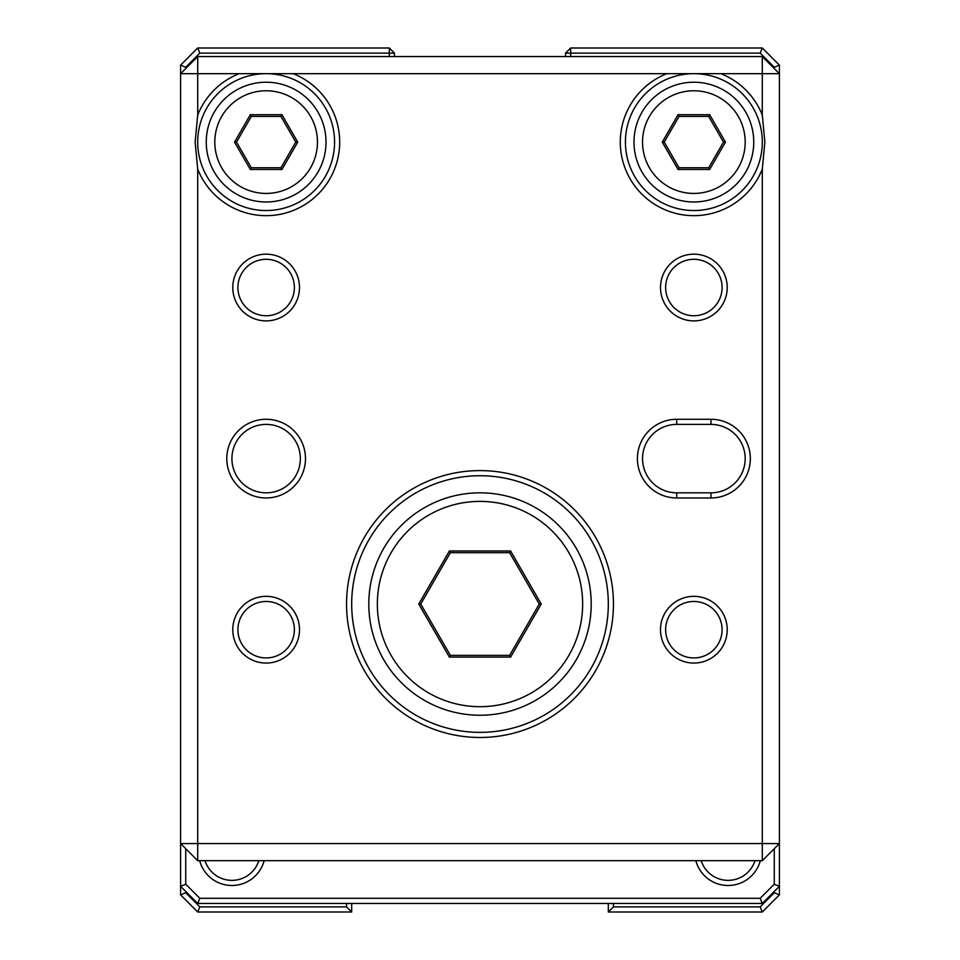 <?xml version="1.0" encoding="UTF-8"?>
<svg xmlns="http://www.w3.org/2000/svg" width="960" height="960" viewBox="0 0 960 960"><rect width="100%" height="100%" fill="white"/><g stroke="black" fill="none" stroke-linecap="round" stroke-linejoin="round"><path stroke-width="1.44" d="M760.332 860.676A33.36 33.36 0 0 1 695.832 860.676M701.172 860.676A28.224 28.224 0 0 0 754.98 860.676M264.168 860.676A33.36 33.36 0 0 1 199.668 860.676M205.02 860.676A28.224 28.224 0 0 0 258.828 860.676M185.724 848.7L185.724 884.208L199.824 898.308L760.176 898.308L774.276 884.208L774.276 848.7M565.548 56.556L565.548 53.136L570.672 48L762.3 48L779.4 65.112L779.4 886.332L762.3 903.444L197.7 903.444L180.6 886.332L180.6 65.112L197.7 48L389.328 48L394.452 53.136L394.452 56.556M762.3 903.444L760.176 898.308M774.276 884.208L779.4 886.332L779.4 894.888L762.3 912L608.316 912L608.316 903.444M197.7 903.444L199.824 898.308M351.684 903.444L351.684 912L197.7 912L180.6 894.888L180.6 886.332L185.724 884.208M389.328 56.556L389.328 53.136L199.824 53.136L185.724 67.236L185.724 68.532M774.276 68.532L774.276 67.236L760.176 53.136L570.672 53.136L570.672 56.556M570.672 48L570.672 53.136L565.548 53.136M762.3 48L760.176 53.136M779.4 65.112L774.276 67.236M389.328 48L389.328 53.136L394.452 53.136M199.824 53.136L197.7 48M185.724 67.236L180.6 65.112M762.3 115.104L762.3 73.668L720.864 73.668A73.572 73.572 0 0 1 762.3 115.104L764.868 142.104L762.3 169.092A73.572 73.572 0 0 1 620.292 142.104A73.572 73.572 0 0 1 666.864 73.668L293.136 73.668A73.572 73.572 0 0 1 279.876 214.368A73.572 73.572 0 0 1 197.7 169.092L195.132 142.104L197.7 115.104A73.572 73.572 0 0 1 239.136 73.668L197.7 73.668L197.7 115.104M625.428 142.104A68.436 68.436 0 0 0 693.864 210.54A68.436 68.436 0 0 0 762.3 142.104A68.436 68.436 0 0 0 693.864 73.668A68.436 68.436 0 0 0 625.428 142.104M197.7 142.104A68.436 68.436 0 0 0 266.136 210.54A68.436 68.436 0 0 0 334.572 142.104A68.436 68.436 0 0 0 266.136 73.668A68.436 68.436 0 0 0 197.7 142.104M613.452 604.044A133.452 133.452 0 0 1 480 737.484A133.452 133.452 0 0 1 346.548 604.044A133.452 133.452 0 0 1 480 470.592A133.452 133.452 0 0 1 613.452 604.044M351.684 604.044A128.316 128.316 0 0 0 480 732.36A128.316 128.316 0 0 0 608.316 604.044A128.316 128.316 0 0 0 480 475.728A128.316 128.316 0 0 0 351.684 604.044M299.496 629.7A33.36 33.36 0 0 1 266.136 663.06A33.36 33.36 0 0 1 232.776 629.7A33.36 33.36 0 0 1 266.136 596.34A33.36 33.36 0 0 1 299.496 629.7M237.912 629.7A28.224 28.224 0 0 0 266.136 657.936A28.224 28.224 0 0 0 294.372 629.7A28.224 28.224 0 0 0 266.136 601.476A28.224 28.224 0 0 0 237.912 629.7M299.496 287.52A33.36 33.36 0 0 1 266.136 320.892A33.36 33.36 0 0 1 232.776 287.52A33.36 33.36 0 0 1 266.136 254.16A33.36 33.36 0 0 1 299.496 287.52M237.912 287.52A28.224 28.224 0 0 0 266.136 315.756A28.224 28.224 0 0 0 294.372 287.52A28.224 28.224 0 0 0 266.136 259.296A28.224 28.224 0 0 0 237.912 287.52M727.224 287.52A33.36 33.36 0 0 1 693.864 320.892A33.36 33.36 0 0 1 660.504 287.52A33.36 33.36 0 0 1 693.864 254.16A33.36 33.36 0 0 1 727.224 287.52M665.628 287.52A28.224 28.224 0 0 0 693.864 315.756A28.224 28.224 0 0 0 722.088 287.52A28.224 28.224 0 0 0 693.864 259.296A28.224 28.224 0 0 0 665.628 287.52M727.224 629.7A33.36 33.36 0 0 1 693.864 663.06A33.36 33.36 0 0 1 660.504 629.7A33.36 33.36 0 0 1 693.864 596.34A33.36 33.36 0 0 1 727.224 629.7M665.628 629.7A28.224 28.224 0 0 0 693.864 657.936A28.224 28.224 0 0 0 722.088 629.7A28.224 28.224 0 0 0 693.864 601.476A28.224 28.224 0 0 0 665.628 629.7M305.484 458.616A39.348 39.348 0 0 1 266.136 497.964A39.348 39.348 0 0 1 226.788 458.616A39.348 39.348 0 0 1 266.136 419.268A39.348 39.348 0 0 1 305.484 458.616M231.924 458.616A34.212 34.212 0 0 0 266.136 492.828A34.212 34.212 0 0 0 300.36 458.616A34.212 34.212 0 0 0 266.136 424.392A34.212 34.212 0 0 0 231.924 458.616M710.976 419.268A39.348 39.348 0 0 1 750.324 458.616A39.348 39.348 0 0 1 710.976 497.964L676.752 497.964A39.348 39.348 0 0 1 637.404 458.616A39.348 39.348 0 0 1 676.752 419.268L710.976 419.268L710.976 424.392L676.752 424.392A34.212 34.212 0 0 0 642.54 458.616A34.212 34.212 0 0 0 676.752 492.828L710.976 492.828A34.212 34.212 0 0 0 745.188 458.616A34.212 34.212 0 0 0 710.976 424.392M197.7 169.092L197.7 843.564L762.3 843.564L762.3 169.092M197.7 56.556L197.7 73.668L180.6 73.668L197.7 56.556L762.3 56.556L779.4 73.668L762.3 73.668L762.3 56.556M762.3 860.676L779.4 843.564L762.3 843.564L762.3 860.676L197.7 860.676L197.7 843.564L180.6 843.564L197.7 860.676M239.136 73.668L293.136 73.668M666.864 73.668L720.864 73.668M391.104 552.708A102.648 102.648 0 0 0 428.676 692.94A102.648 102.648 0 0 0 568.896 655.368A102.648 102.648 0 0 0 531.324 515.136A102.648 102.648 0 0 0 391.104 552.708M576.312 659.64A111.204 111.204 0 0 1 424.392 700.344A111.204 111.204 0 0 1 383.688 548.436A111.204 111.204 0 0 1 535.608 507.732A111.204 111.204 0 0 1 576.312 659.64M449.376 657.072L418.752 604.044L449.376 551.004L510.624 551.004L541.248 604.044L510.624 657.072L449.376 657.072L450.372 655.368L509.628 655.368L539.268 604.044L509.628 552.708L450.372 552.708L420.732 604.044L450.372 655.368M510.624 657.072L509.628 655.368M539.268 604.044L541.248 604.044M509.628 552.708L510.624 551.004M450.372 552.708L449.376 551.004M418.752 604.044L420.732 604.044M185.724 891.468L185.724 892.764L199.824 906.864L346.548 906.864L346.548 903.444M613.452 903.444L613.452 906.864L760.176 906.864L774.276 892.764L774.276 891.468M613.452 906.864L608.316 912M760.176 906.864L762.3 912M774.276 892.764L779.4 894.888M351.684 912L346.548 906.864M197.7 912L199.824 906.864M180.6 894.888L185.724 892.764M266.136 193.428A51.324 51.324 0 0 0 317.46 142.104A51.324 51.324 0 0 0 266.136 90.768A51.324 51.324 0 0 0 214.812 142.104A51.324 51.324 0 0 0 266.136 193.428M266.136 82.212A59.88 59.88 0 0 1 326.016 142.104A59.88 59.88 0 0 1 266.136 201.984A59.88 59.88 0 0 1 206.256 142.104A59.88 59.88 0 0 1 266.136 82.212M297.744 142.104L281.94 169.476L250.332 169.476L234.528 142.104L250.332 114.72L281.94 114.72L297.744 142.104L295.776 142.104L280.956 116.436L251.316 116.436L236.508 142.104L251.316 167.76L280.956 167.76L295.776 142.104M281.94 114.72L280.956 116.436M251.316 116.436L250.332 114.72M236.508 142.104L234.528 142.104M251.316 167.76L250.332 169.476M281.94 169.476L280.956 167.76M693.864 90.768A51.324 51.324 0 0 0 642.54 142.104A51.324 51.324 0 0 0 693.864 193.428A51.324 51.324 0 0 0 745.188 142.104A51.324 51.324 0 0 0 693.864 90.768M693.864 201.984A59.88 59.88 0 0 1 633.984 142.104A59.88 59.88 0 0 1 693.864 82.212A59.88 59.88 0 0 1 753.744 142.104A59.88 59.88 0 0 1 693.864 201.984M662.256 142.104L678.06 114.72L709.668 114.72L725.472 142.104L709.668 169.476L678.06 169.476L662.256 142.104L664.224 142.104L679.044 167.76L708.684 167.76L723.492 142.104L708.684 116.436L679.044 116.436L664.224 142.104M678.06 169.476L679.044 167.76M708.684 167.76L709.668 169.476M723.492 142.104L725.472 142.104M708.684 116.436L709.668 114.72M678.06 114.72L679.044 116.436M676.752 492.828L676.752 497.964M676.752 419.268L676.752 424.392M710.976 492.828L710.976 497.964"/></g></svg>
